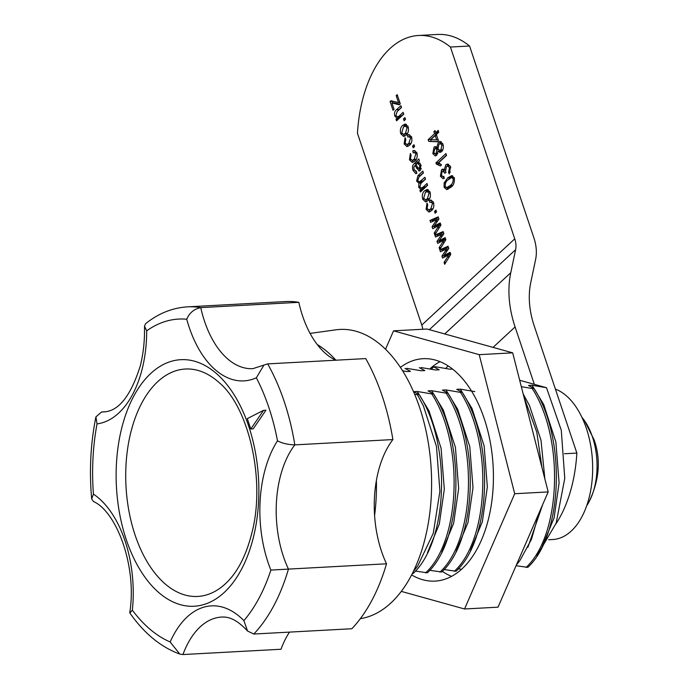 <?xml version="1.0" encoding="UTF-8"?>
<svg xmlns="http://www.w3.org/2000/svg" width="689" height="689" viewBox="0 0 689 689"><rect width="100%" height="100%" fill="white"/><g stroke="black" fill="none" stroke-linecap="round" stroke-linejoin="round"><path stroke-width="1.03" d="M400.395 367.383A111.368 64.198 86.9 0 1 423.037 358.702A111.368 64.198 86.9 0 1 435.379 360.08A111.368 64.198 86.9 0 1 493.427 477.115A111.368 64.198 86.9 0 1 435.052 581.111A111.368 64.198 86.9 0 1 422.71 579.725A111.368 64.198 86.9 0 1 411.609 574.919M401.291 591.386L464.541 608.981L514.709 493.729L479.208 354.654L393.54 330.832L385.53 349.237M451.579 576.349A111.368 64.198 86.9 0 1 442.347 571.37M429.755 368.985A111.368 64.198 86.9 0 1 439.978 361.656M393.54 330.832L427.025 329.023L512.685 352.846L548.186 491.92L498.018 607.173L464.541 608.981M514.709 493.729L548.186 491.92M479.208 354.654L512.685 352.846M317.259 344.552A140.677 81.087 86.9 0 1 335.931 360.201M376.392 480.483A140.677 81.087 86.9 0 1 376.065 499.646A140.677 81.087 86.9 0 1 374.592 515.518M310.076 333.398L335.905 329.824A145.069 83.619 86.9 0 1 431.202 497.51A145.069 83.619 86.9 0 1 360.347 618.662M516.07 565.712L527.808 567.357C562.568 535.594 566.694 438.927 534.001 388.398L528.472 385.47L532.054 385.28L543.759 404.624L555.868 441.985L559.089 483.041L554.094 517.87L542.252 546.506M527.903 547.281L542.734 504.434M544.853 478.872L541.011 440.254L529.41 405.399L523.192 394.005M444.035 569.536L456.066 571.241C490.835 539.47 494.952 442.803 462.259 392.282L456.729 389.345L460.312 389.156L472.017 408.499L484.126 445.861L487.347 486.916L482.352 521.745L470.509 550.382M429.686 570.311L441.718 572.016C476.487 540.245 480.603 443.578 447.91 393.057L442.381 390.12L445.964 389.931L457.668 409.275L469.777 446.636L472.999 487.691L468.003 522.52L456.161 551.157M415.338 571.086L427.378 572.792C462.138 541.02 466.255 444.353 433.562 393.832L428.033 390.896L431.624 390.706L443.328 410.05L455.429 447.411L458.65 488.467L453.655 523.295L441.813 551.932M412.28 573.601L413.03 573.567C447.79 541.795 451.906 445.128 419.213 394.608L413.684 391.671L417.276 391.481L428.98 410.825L441.081 448.186L444.31 489.242L439.306 524.071L427.464 552.716M450.236 367.332L448.375 366.066M448.005 366.092L445.611 368.46M421.1 367.547L435.603 369.993L439.186 369.795L433.657 366.867L435.448 366.763L449.951 369.218L452.561 369.071M433.657 366.867L431.262 369.235M406.751 368.322L421.255 370.768L424.837 370.57L419.308 367.642M402.6 370.794L406.906 371.543L410.489 371.345L404.96 368.417M526.017 567.46C560.777 535.689 564.894 439.022 532.209 388.501L521.323 386.675M534.001 388.398L532.209 388.501M518.533 560.054L535.603 520.832M539.358 457.341L526.129 405.511M516.405 564.937L519.937 560.493L531.434 539.409L539.134 512.711M541.993 467.676L536.757 432.046L523.924 396.89M454.275 571.336C489.035 539.565 493.16 442.898 460.467 392.377L445.964 389.931M462.259 392.282L460.467 392.377M439.926 572.111C474.687 540.348 478.812 443.673 446.119 393.152L431.624 390.706M447.91 393.057L446.119 393.152M425.578 572.886C460.338 541.123 464.464 444.448 431.77 393.927L417.276 391.481M433.562 393.832L431.77 393.927M413.409 571.336L417.706 566.014L433.278 533.252L439.918 491.3L436.49 446.541L423.365 405.795L417.422 394.702L414.623 394.246M419.213 394.608L417.422 394.702M458.383 568.752L461.484 569.312M474.816 391.602L460.312 389.156M536.929 555.885L556.152 523.184L564.765 478.347L561.285 430.22L546.489 387.709L519.678 380.259M546.489 387.709L532.054 385.28M104.943 411.789L101.593 411.97L95.926 416.879L97.028 423.907A164.12 94.6 -93.1 0 0 93.428 494.108A99.647 57.437 86.9 0 1 132.357 610.178A164.12 94.6 -93.1 0 0 170.166 641.976A99.647 57.437 86.9 0 1 243.889 620.634L247.558 631.046L253.793 634.035L351.855 628.738A175.841 101.361 86.9 0 0 386.512 563.8A87.916 50.685 86.9 0 1 392.885 439.573L294.823 444.87A87.916 50.685 -93.1 0 0 288.45 569.097L386.512 563.8M253.164 428.877L265.954 410.213L263.56 410.343L247.291 418.611L250.779 429.006L253.164 428.877M101.593 411.97A87.916 50.685 -93.1 0 0 103.402 411.927C118.439 411.505 130.738 396.141 140.306 365.833C143.424 353.431 144.819 340.211 144.483 326.164L145.629 323.658C158.461 313.4 172.448 307.802 187.58 306.855L285.642 301.558A175.841 101.361 86.9 0 1 298.819 302.325L200.757 307.621A87.916 50.685 -93.1 0 0 252.854 368.658L267.668 363.887L365.73 358.59A175.841 101.361 86.9 0 1 392.885 439.573M335.681 360.218A87.916 50.685 86.9 0 1 298.819 302.325M247.558 631.046C234.691 617.025 226.009 616.819 221.6 617.068A87.916 50.685 -93.1 0 0 182.947 654.55L281.009 649.253A87.916 50.685 86.9 0 1 289.475 632.114M182.947 654.55L179.769 654.059L170.166 641.976M179.769 654.059C160.752 647.049 144.122 633.363 129.876 613.012L132.357 610.178M243.889 620.634A164.12 94.6 -93.1 0 0 270.863 570.087L288.45 569.097A175.841 101.361 86.9 0 1 253.793 634.035M129.773 612.581C137.197 566.513 116.579 511.574 93.471 501.54L91.663 498.862L93.428 494.108M270.863 570.087A99.647 57.437 86.9 0 1 277.495 440.822C282.146 443.294 287.916 444.646 294.823 444.87A175.841 101.361 86.9 0 0 267.668 363.887M277.495 440.822A164.12 94.6 -93.1 0 0 256.36 377.787L263.904 365.11M144.483 326.164L146.697 330.832A99.647 57.437 86.9 0 1 142.106 369.226A99.647 57.437 86.9 0 1 97.028 423.907M256.36 377.787A99.647 57.437 86.9 0 1 186.736 319.24C189.423 312.84 194.1 308.973 200.757 307.621A175.841 101.361 86.9 0 0 187.58 306.855M250.779 429.006L263.56 410.343M586.692 505.735A55.68 32.099 -93.1 0 0 588.966 501.971A55.68 32.099 -93.1 0 0 592.471 436.972A55.68 32.099 -93.1 0 0 584.582 420.79A55.68 32.099 -93.1 0 0 581.912 417.301M548.685 539.745L552.716 539.53A76.195 43.924 -93.1 0 0 586.382 428.42A76.195 43.924 -93.1 0 0 555.412 389.113M442.949 144.156C443.75 147.455 443.268 149.969 441.503 151.683L439.952 152.467L438.032 151.184L436.723 155.214L435.267 155.929L432.821 153.578L434.061 147.145L435.259 146.542L436.766 147.42L438.376 142.235L440.073 141.4L442.949 144.156M396.175 95.599L397.2 94.651L400.283 103.832L399.25 104.788L391.92 102.997L394.048 109.318L393.014 110.266L390.095 101.541L390.964 100.732L398.509 102.583L396.175 95.599L397.493 95.53M399.207 115.967L403.125 112.324L403.745 114.167L396.563 120.825L396.02 119.223L397.045 118.267L394.78 116.019C394.142 113.022 394.711 110.929 396.494 109.749L400.895 105.667L401.515 107.51L397.148 111.558L395.934 115.451L397.475 116.966L399.207 115.967L401.601 115.838L403.659 113.918M403.487 118.913L404.899 117.604L405.511 119.447L404.107 120.756L403.487 118.913L405.304 118.818M402.695 125.372L405.253 123.994L408.146 126.785C408.93 130.617 408.241 133.416 406.079 135.173L403.616 136.474L400.705 133.683C399.913 129.902 400.576 127.138 402.695 125.372L405.089 125.243L406.372 124.27M423.27 186.943L426.991 183.489L427.611 185.332L420.428 191.99L419.885 190.388L420.901 189.449L418.697 187.322L418.929 183.222L416.612 181.121L417.93 175.652L422.839 171.096L423.451 172.93L418.929 177.125L417.775 180.578L419.265 181.982L424.915 177.297L425.535 179.131L420.867 183.455L419.842 186.753L421.272 188.14L423.27 186.943L425.664 186.814L427.524 185.083M424.639 190.793L427.197 189.423L430.082 192.214C430.875 196.046 430.186 198.837 428.024 200.594L425.561 201.903L422.641 199.112C421.857 195.332 422.521 192.558 424.639 190.793L427.025 190.664L428.317 189.699M534.328 384.333L515.088 326.948A117.225 86.383 -132.8 0 1 510.773 272.715L515.613 249.694A23.443 17.277 47.2 0 0 514.752 238.842L450.434 47.041A117.225 67.574 -93.1 0 0 418.542 35.483A117.225 67.574 -93.1 0 0 357.453 133.261L421.771 325.062A23.443 17.277 47.2 0 1 422.788 329.256M443.923 255.524L450.081 252.346L450.778 254.405L444.681 264.3L444.043 262.414L448.901 254.827L442.588 258.082L441.907 256.058L446.765 248.97L440.46 251.735L439.823 249.84L448.039 246.249L448.78 248.445L443.923 255.524L446.308 255.395L450.399 253.285M438.996 240.831L445.154 237.653L445.852 239.712L439.746 249.616L439.117 247.721L443.974 240.134L437.661 243.389L436.981 241.365L441.838 234.277L435.534 237.042L434.897 235.147L443.113 231.556L443.854 233.752L438.996 240.831L441.382 240.702L445.473 238.592M434.061 226.138L440.228 222.96L440.926 225.019L434.819 234.923L434.191 233.037L439.039 225.441L432.735 228.696L432.055 226.672L436.912 219.584L430.608 222.349L429.97 220.454L438.187 216.863L438.919 219.059L434.061 226.138L436.456 226.009L440.547 223.899M434.518 211.428L435.922 210.119L436.542 211.962L435.129 213.271L434.518 211.428L436.335 211.334M430.763 208.888L432.511 203.462L430.987 202.066L429.841 202.523L429.359 200.568L430.858 200.008L433.536 202.506C434.268 206.278 433.562 209.017 431.4 210.705L428.894 212.048L426.086 209.361L426.999 203.057L427.74 204.771L427.111 208.405L428.825 209.964L430.763 208.888L432.968 208.767M418.757 158.926L419.368 160.77L418.533 162.139L420.97 165.033L420.178 170.553L419.084 171.087L414.907 165.506L413.813 167.169L414.115 169.675L416.371 171.372L416.862 173.327L415.803 173.654L413.004 170.372C412.039 167.255 412.47 165.024 414.296 163.663L418.757 158.926M416.406 171.527L415.7 171.561L416.371 171.372M414.141 159.297L415.88 153.88L414.356 152.484L413.211 152.932L412.728 150.977L414.227 150.417L416.905 152.924C417.646 156.696 416.931 159.426 414.769 161.114L412.263 162.466L409.455 159.77L410.368 153.466L411.109 155.189L410.48 158.815L412.194 160.382L414.141 159.297L416.337 159.185M412.573 146.008L413.986 144.699L414.597 146.533L413.185 147.842L412.573 146.008L414.39 145.904M408.827 143.458L410.575 138.033L409.042 136.637L407.905 137.094L407.414 135.139L408.913 134.579L411.6 137.077C412.332 140.857 411.617 143.588 409.464 145.276L406.949 146.619L404.142 143.932L405.054 137.628L405.795 139.342L405.166 142.976L406.88 144.544L408.827 143.458L411.023 143.338M447.626 177.9L451.665 175.6L454.275 177.926C454.706 182.456 453.543 185.582 450.787 187.313L446.73 189.63L444.129 187.296L444.086 183.076L447.626 177.9L450.02 177.771L452.759 175.816M445.817 164.835L447.54 163.991L450.537 166.79L449.254 173.99L448.513 172.267L449.504 167.711L447.652 166.058L446.446 166.66L445.49 171.303L446.05 172.439L444.818 173.283L442.993 171.13L442.149 171.552L441.425 175.213L442.906 176.651L443.811 176.324L444.302 178.279L443.01 178.718L440.409 176.212L441.589 169.658L442.794 169.081L444.267 169.778L445.817 164.835L448.728 164.292M436.335 164.051L435.939 162.862L445.947 153.578L446.558 155.421L438.729 162.673L441.503 164.921L440.349 165.989L436.335 164.051L439.039 163.896L441.261 164.619M435.732 132.658L438.17 130.393L438.781 132.236L436.344 134.493L438.428 140.694L437.265 141.762L428.739 141.409L428.162 139.678L434.578 133.726L433.881 131.659L435.035 130.591L435.732 132.658L438.704 131.987M555.877 523.959A117.225 67.574 -93.1 0 0 576.865 453.078L534.216 325.914A93.782 69.107 -132.8 0 1 530.763 282.524L535.611 259.503A46.895 34.553 47.2 0 0 533.88 237.808L469.562 46.008A117.225 67.574 -93.1 0 0 437.67 34.45L418.542 35.483M564.506 453.75L576.865 453.078M469.562 46.008L450.434 47.041M445.904 262.32L444.043 262.414M450.58 254.732L448.901 254.827M444.672 257.014L444.302 255.929L441.907 256.058M444.302 255.929L444.603 255.49M448.487 248.884L446.765 248.97M442.579 250.805L442.217 249.711L439.823 249.84M442.217 249.711L448.306 247.05M440.977 247.627L439.117 247.721M445.645 240.039L443.974 240.134M439.737 242.321L439.375 241.236L436.981 241.365M439.375 241.236L439.677 240.797M443.552 234.191L441.838 234.277M437.653 236.112L437.291 235.018L434.897 235.147M437.291 235.018L443.38 232.357M436.051 232.934L434.191 233.037M440.719 225.346L439.039 225.441M434.811 227.637L434.449 226.543L432.055 226.672M434.449 226.543L434.75 226.104M438.626 219.498L436.912 219.584M432.726 221.419L432.365 220.325L429.97 220.454M432.365 220.325L438.454 217.664M433.786 203.393L432.511 203.462M432.141 202.006L431.745 200.439L429.359 200.568M430.16 211.635L428.765 209.973M427.542 209.284L426.086 209.361M428.825 209.964L432.77 209.094M426.827 201.498L425.354 199.793M424.097 199.035L422.641 199.112M425.742 192.205L427.025 190.664M429.772 191.413L427.214 191.542L425.32 192.567L423.683 198.208L425.535 199.793L427.404 198.768L429.04 193.118L427.214 191.542M425.535 199.793L429.368 199M429.574 198.647L427.404 198.768M430.324 193.049L429.04 193.118M420.901 189.449L423.287 189.32L422.279 190.259L419.885 190.388M423.287 189.32L421.504 188.131M420.049 187.253L418.697 187.322M421.255 183.093L418.929 183.222M421.263 183.085L419.463 181.974M417.965 181.043L416.612 181.121M419.257 176.823L420.316 175.523L417.93 175.652M420.316 175.523L423.373 172.689M419.265 181.982L421.659 181.853L423.132 181.035L420.746 181.164M423.132 181.035L425.449 178.89M421.272 188.14L423.666 188.011L425.664 186.814M420.273 170.459L419.291 168.994M418.025 168.254L416.526 168.331M416.544 165.42L414.907 165.506M416.742 172.87L415.915 171.552M414.347 170.295L413.004 170.372M415.131 165.498L419.153 161.243M416.363 164.163L415.932 164.559L417.482 167.16L419.506 168.771L419.79 165.532L417.732 163.371L416.363 164.163M421.108 165.463L419.79 165.532M421.229 168.676L418.998 169.012L421.384 168.883M417.155 153.811L415.88 153.88M415.51 152.415L415.114 150.848L412.728 150.977M413.529 162.053L412.134 160.382M410.911 159.693L409.455 159.77M412.194 160.382L416.139 159.503M411.841 137.964L410.575 138.033M410.196 136.577L409.809 135.01L407.414 135.139M408.215 146.214L406.82 144.544M405.606 143.855L404.142 143.932M406.88 144.544L410.833 143.665M404.882 136.069L403.418 134.364M402.152 133.606L400.705 133.683M403.797 126.785L405.089 125.243M407.828 125.984L405.27 126.113L403.384 127.138L401.747 132.779L403.59 134.364L405.459 133.339L407.104 127.689L405.27 126.113M403.59 134.364L407.423 133.571M407.63 133.218L405.459 133.339M408.379 127.62L407.104 127.689M397.045 118.267L399.439 118.138L398.414 119.094L396.02 119.223M399.439 118.138L397.648 116.958M396.132 115.95L394.78 116.019M397.441 111.282L401.429 107.26M397.475 116.966L399.861 116.837L401.601 115.838M399.861 104.22L394.315 102.868L391.92 102.997M392.997 102.937L392.48 101.412L390.095 101.541M399.835 102.506L398.509 102.583M448.039 189.277L446.705 187.658M445.637 187.219L444.129 187.296M445.525 182.998L444.086 183.076M448.074 179.898L450.02 177.771M454.094 177.443L451.614 177.573L448.238 179.743C446.162 180.923 445.146 183.153 445.18 186.426L446.765 187.658L450.167 185.479C452.234 184.299 453.25 182.077 453.233 178.821L451.614 177.573M446.765 187.658L449.15 187.529L452.811 185.108M452.552 185.35L450.167 185.479M454.499 178.752L453.233 178.821M450.391 172.164L448.513 172.267M450.77 167.642L449.504 167.711M450.193 165.928L447.652 166.058M445.283 172.965L444.732 172.999M445.404 171.001L442.993 171.13M444.284 178.287L443.018 176.642M441.899 176.134L440.409 176.212M442.898 171.139L443.974 169.528L441.589 169.658M445.24 169.727L444.267 169.778M447.127 166.195L448.203 164.705M438.721 163.913L438.325 162.733L435.939 162.862M438.325 162.733L446.481 155.171M441.184 151.95L440.426 151.055L438.032 151.184M436.481 155.421L435.353 153.819M434.371 153.501L432.821 153.578M435.37 148.566L436.43 147.041M436.404 147.015L434.061 147.145M437.722 147.368L436.766 147.42M439.677 143.605L440.771 142.106L438.376 142.235M440.771 142.106L441.253 141.719M442.631 143.346L438.996 144.07L437.963 148.841L439.711 150.426L440.882 149.849L441.925 145.103L440.193 143.484M439.711 150.426L442.639 150.168M439.479 151.098L439.479 150.417M438.359 149.668L436.921 149.746L435.56 148.54L434.681 148.979L433.846 152.622L435.198 153.828L437.73 153.681M435.198 153.828L436.077 153.406L436.921 149.746M437.851 153.311L436.077 153.406M442.829 149.746L440.882 149.849M443.191 145.035L441.925 145.103M437.506 141.546L428.739 141.409M431.133 141.279L430.547 139.548L428.162 139.678M430.547 139.548L436.964 133.597L434.578 133.726M436.964 133.597L436.637 132.607M435.37 131.582L433.881 131.659M436.662 139.953L435.19 135.561L430.728 139.703L438.152 139.867M436.68 135.483L435.19 135.561M186.736 319.24A164.12 94.6 -93.1 0 0 146.697 330.832M253.182 538.195A123.452 71.165 86.9 0 1 159.572 593.238A123.452 71.165 86.9 0 1 121.815 427.723A123.452 71.165 86.9 0 1 215.424 372.68A123.452 71.165 86.9 0 1 253.182 538.195M218.878 382.378A113.883 65.644 -93.1 0 0 130.962 431.788A113.883 65.644 -93.1 0 0 150.211 566.659A113.883 65.644 -93.1 0 0 229.532 579.57C239.049 569.011 246.326 554.085 251.382 534.793C266.221 481.671 249.091 407.087 218.878 382.378M514.752 238.842L421.771 325.062M515.088 326.948L493.04 347.385M515.613 249.694L429.359 329.678M510.773 272.715L444.732 333.95M449.314 256.782L447.583 256.876M447.29 250.65L445.568 250.736M444.379 242.097L442.657 242.183M442.364 235.957L440.641 236.043M439.453 227.404L437.73 227.499M437.437 221.264L435.715 221.358M416.69 163.534L414.296 163.663M418.301 162.036L415.915 162.165M398.888 109.62L396.494 109.749M91.663 498.862C89.165 470.578 90.586 443.251 95.926 416.879M584.582 420.79L594.159 439.944C601.058 459.735 599.327 480.405 588.966 501.971M430.987 202.066L433.381 201.937M417.732 163.371L420.126 163.241M414.356 152.484L416.75 152.355M409.042 136.637L411.436 136.508M442.906 176.651L443.88 176.599M435.56 148.54L437.954 148.411"/></g></svg>
